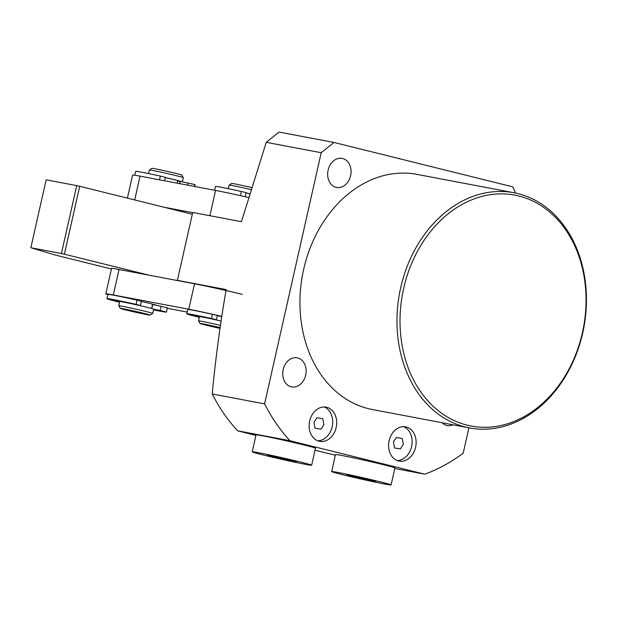<?xml version="1.0" encoding="UTF-8"?>
<svg xmlns="http://www.w3.org/2000/svg" width="617" height="617" viewBox="0 0 617 617"><rect width="100%" height="100%" fill="white"/><g stroke="black" fill="none" stroke-linecap="round" stroke-linejoin="round"><path stroke-width="0.93" d="M214.569 190.244L215.418 186.473A30.464 0.833 12.7 0 1 221.85 187.398A30.464 0.833 12.7 0 1 241.363 191.471L246.152 192.674L245.227 196.754M249.484 193.738A15.232 0.416 -167.3 0 0 246.083 192.959M219.968 328.36A15.232 0.416 12.7 0 1 200.155 323.509L198.512 320.909A17.407 0.478 12.7 0 1 198.504 320.894L199.461 316.652A17.407 0.478 12.7 0 1 202.268 317.015A17.407 0.478 12.7 0 1 221.017 321.041M198.504 320.894A17.407 0.478 12.7 0 1 201.312 321.264A17.407 0.478 12.7 0 1 220.392 325.36M250.78 189.512A17.407 0.478 -167.3 0 0 231.915 185.462A17.407 0.478 -167.3 0 0 229.123 185.085A17.407 0.478 -167.3 0 0 229.108 185.1L228.305 188.679M249.499 193.684A17.407 0.478 -167.3 0 0 246.098 192.897M200.155 323.509A15.232 0.416 12.7 0 1 202.607 323.817A15.232 0.416 12.7 0 1 220.076 327.581M251.397 187.491A15.232 0.416 -167.3 0 0 234.167 183.773A15.232 0.416 -167.3 0 0 231.722 183.45L229.123 185.085M30.85 247.733L61.422 253.518L76.724 185.624L46.152 179.832L30.85 247.733L55.445 255.091L111.422 268.989M76.724 185.624L79.709 186.288L64.407 254.181L148.805 275.136M192.303 214.238L79.709 186.288M64.407 254.181L61.422 253.518M198.836 316.143L198.682 316.822L195.45 316.074A24.372 0.663 12.7 0 1 192.674 315.125A24.372 0.663 12.7 0 1 195.944 315.518L202.715 317.099M199.314 317.323A30.464 0.833 12.7 0 1 186.727 313.783L187.684 309.541A30.464 0.833 12.7 0 1 193.376 310.32A30.464 0.833 12.7 0 1 212.425 314.277L217.385 315.511L216.428 319.753L213.883 319.421M186.727 313.783A30.464 0.833 12.7 0 1 192.419 314.57A30.464 0.833 12.7 0 1 211.469 318.519L216.428 319.753M198.682 316.822L199.391 316.961M179.863 183.673L180.203 181.367A15.232 0.416 -167.3 0 0 175.837 180.118A15.232 0.416 -167.3 0 0 165.256 177.611M120.4 308.4L118.757 305.808A17.407 0.478 12.7 0 1 118.757 305.793L119.713 301.543A17.407 0.478 12.7 0 1 130.202 303.464A17.407 0.478 12.7 0 1 148.643 307.721A17.407 0.478 12.7 0 1 153.672 309.202L152.715 313.444A17.407 0.478 12.7 0 1 152.708 313.459L150.108 315.094A15.232 0.416 12.7 0 1 140.745 313.374A15.232 0.416 12.7 0 1 124.804 309.688A15.232 0.416 12.7 0 1 120.4 308.4A15.232 0.416 12.7 0 1 129.393 310.027A15.232 0.416 12.7 0 1 145.712 313.791A15.232 0.416 12.7 0 1 150.108 315.094M118.757 305.793A17.407 0.478 12.7 0 1 129.246 307.706A17.407 0.478 12.7 0 1 147.687 311.963A17.407 0.478 12.7 0 1 152.715 313.444M182.385 181.807L183.318 177.65A17.407 0.478 -167.3 0 0 183.318 177.634A17.407 0.478 -167.3 0 0 178.29 176.169A17.407 0.478 -167.3 0 0 160.065 171.958A17.407 0.478 -167.3 0 0 149.368 169.983A17.407 0.478 -167.3 0 0 149.36 169.991L148.55 173.57M182.138 181.76A17.407 0.478 -167.3 0 0 177.334 180.411A17.407 0.478 -167.3 0 0 165.271 177.549M183.318 177.634L181.676 175.035A15.232 0.416 -167.3 0 0 177.272 173.747A15.232 0.416 -167.3 0 0 161.33 170.068A15.232 0.416 -167.3 0 0 151.967 168.341L149.368 169.983M134.799 175.213L135.663 171.372A30.464 0.833 12.7 0 1 141.332 172.143A30.464 0.833 12.7 0 1 160.358 176.092L165.317 177.334L164.546 180.773M177.573 181.059L177.65 181.066A15.232 0.416 -167.3 0 0 180.187 181.437M180.372 181.398L194.787 184.56A30.464 0.833 12.7 0 1 195.103 184.761L194.71 186.488M117.538 300.656L117.392 301.289L114.284 300.556A24.372 0.663 12.7 0 1 112.919 300.016A24.372 0.663 12.7 0 1 118.194 300.78L124.588 302.307M119.559 302.214A30.464 0.833 12.7 0 1 106.972 298.674L107.929 294.432A30.464 0.833 12.7 0 1 116.466 295.759A30.464 0.833 12.7 0 1 137.043 300.14L141.378 301.235L140.421 305.484L136.635 304.875M152.499 304.505L161.137 306.317L160.181 310.559L166.413 312.071A30.464 0.833 12.7 0 1 157.875 310.744A30.464 0.833 12.7 0 1 153.525 309.865M106.972 298.674A30.464 0.833 12.7 0 1 115.51 300.001A30.464 0.833 12.7 0 1 136.087 304.382L140.421 305.484M161.137 306.317L167.369 307.829A30.464 0.833 12.7 0 1 167.361 307.829L166.413 312.071L167.369 307.829M117.392 301.289L119.667 301.759M160.181 310.559L153.672 309.194M311.647 465.226L315.472 448.251A30.464 0.833 -167.3 0 0 313.891 447.618A30.464 0.833 -167.3 0 0 280.997 439.636A30.464 0.833 -167.3 0 0 256.04 434.854L252.214 451.829A30.464 0.833 -167.3 0 0 253.795 452.469A30.464 0.833 -167.3 0 0 286.689 460.444A30.464 0.833 -167.3 0 0 311.647 465.226A30.464 0.833 -167.3 0 0 310.066 464.586A30.464 0.833 -167.3 0 0 277.172 456.611A30.464 0.833 -167.3 0 0 252.214 451.829M291.617 460.39L296.353 461.863L286.666 459.997L267.5 455.199L291.617 460.39M286.666 459.997L286.828 459.287M272.359 456.133L272.236 456.665M513.976 192.751L416.938 174.372A119.675 93.73 100.7 0 0 303.649 269.359A119.675 93.73 100.7 0 0 372.398 409.534L469.429 427.913A119.675 93.73 -79.3 0 1 400.68 287.738A119.675 93.73 -79.3 0 1 513.976 192.751A119.675 93.73 -79.3 0 1 582.726 332.933A119.675 93.73 -79.3 0 1 469.429 427.913M403.665 288.401A117.492 92.026 -79.3 0 1 518.851 196.005A117.492 92.026 -79.3 0 1 582.402 332.771A117.492 92.026 -79.3 0 1 467.208 425.159A117.492 92.026 -79.3 0 1 403.665 288.401M305.67 375.167A14.793 11.592 -79.3 0 1 291.664 386.905A14.793 11.592 -79.3 0 1 283.157 369.575A14.793 11.592 -79.3 0 1 297.17 357.829A14.793 11.592 -79.3 0 1 305.67 375.167M350.618 175.714A14.793 11.592 -79.3 0 1 336.612 187.46A14.793 11.592 -79.3 0 1 328.105 170.122A14.793 11.592 -79.3 0 1 342.119 158.384A14.793 11.592 -79.3 0 1 350.618 175.714M452.986 424.797A14.793 11.592 -79.3 0 1 447.225 425.529A14.793 11.592 -79.3 0 1 442.134 422.745M336.157 427.542A17.407 13.636 -79.3 0 1 319.675 441.356A17.407 13.636 -79.3 0 1 309.672 420.971A17.407 13.636 -79.3 0 1 326.154 407.151A17.407 13.636 -79.3 0 1 336.157 427.542M317.716 440.793A17.407 13.636 100.7 0 0 332.17 426.787A17.407 13.636 100.7 0 0 324.126 406.965M415.596 447.263A17.407 13.636 -79.3 0 1 399.114 461.084A17.407 13.636 -79.3 0 1 389.111 440.692A17.407 13.636 -79.3 0 1 405.593 426.871A17.407 13.636 -79.3 0 1 415.596 447.263M397.155 460.513A17.407 13.636 100.7 0 0 411.608 446.507A17.407 13.636 100.7 0 0 403.564 426.686M515.635 193.09L512.727 186.835L333.998 142.458L321.195 152.723L266.251 142.319L241.448 221.688L192.705 212.456L177.403 280.357L226.146 289.589C220.122 324.434 215.487 359.233 212.24 393.978A191.478 149.97 100.7 0 0 237.591 430.805L255.901 435.448M315.025 450.225L335.332 455.223M323.894 424.735L322.776 418.758L316.899 417.794L313.96 422.267L315.079 428.244L320.956 429.208L323.894 424.735M393.399 441.988L396.338 437.515L402.215 438.479L403.333 444.456L400.394 448.937L394.518 447.965L393.399 441.988M321.195 152.723L264.593 403.896A191.478 149.97 100.7 0 0 289.944 440.715L424.804 474.195A191.478 149.97 100.7 0 0 463.19 453.194L468.905 427.812M266.251 142.319L279.046 132.053L333.998 142.458M424.804 474.195L394.787 468.511M289.944 440.715L237.591 430.805M264.593 403.896L212.24 393.978M177.403 280.357L178.051 280.673M391.085 484.947L394.911 467.971A30.464 0.833 -167.3 0 0 393.322 467.339A30.464 0.833 -167.3 0 0 360.436 459.364A30.464 0.833 -167.3 0 0 335.478 454.582L331.653 471.55A30.464 0.833 -167.3 0 0 333.234 472.19A30.464 0.833 -167.3 0 0 366.128 480.165A30.464 0.833 -167.3 0 0 391.085 484.947A30.464 0.833 -167.3 0 0 389.497 484.314A30.464 0.833 -167.3 0 0 356.611 476.339A30.464 0.833 -167.3 0 0 331.653 471.55M371.056 480.111L375.792 481.584L366.105 479.717L346.939 474.92L371.056 480.111M366.105 479.717L366.259 479.008M351.798 475.854L351.675 476.386M141.332 301.42A19.582 0.532 12.7 0 1 149.615 303.394A19.582 0.532 12.7 0 1 156.71 305.384M217.346 315.673A19.582 0.532 12.7 0 1 221.673 316.66M187.113 312.055L167.261 308.299M107.875 294.687A34.814 0.949 12.7 0 1 105.815 293.877A34.814 0.949 12.7 0 1 113.297 294.957L188.794 309.256A34.814 0.949 12.7 0 1 221.719 316.328M242.28 294.402A34.814 0.949 -167.3 0 0 194.532 283.797L119.035 269.498A34.814 0.949 -167.3 0 0 111.554 268.418L105.815 293.877M164.107 207.235L192.658 212.649M248.358 197.471A34.814 0.949 -167.3 0 0 215.572 190.437L140.074 176.138A34.814 0.949 -167.3 0 0 132.593 175.058L127.395 198.126M241.363 191.471L240.422 195.666M212.425 314.277L211.469 318.519M195.45 316.074L195.589 315.457M160.358 176.092L159.518 179.817M194.787 184.56L194.363 186.419M188.069 182.971L187.576 185.139M180.203 181.375L179.694 183.642L180.203 181.367M177.172 183.164L177.65 181.066M137.043 300.14L136.087 304.382M151.782 308.546L152.692 304.543M114.284 300.556L114.384 300.117M194.532 283.797L188.794 309.256M119.035 269.498L113.297 294.957M215.572 190.437L209.88 215.711M140.074 176.138L134.707 199.939M152.584 304.15L151.605 308.5"/></g></svg>
